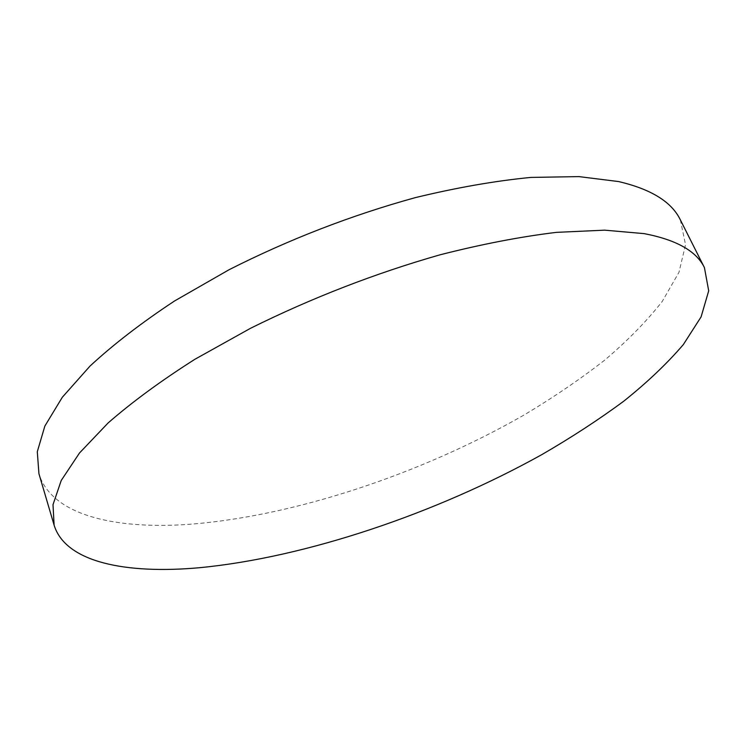 <?xml version="1.0" encoding="UTF-8"?>
<svg xmlns="http://www.w3.org/2000/svg" width="746" height="746" viewBox="0 0 746 746"><rect width="100%" height="100%" fill="white"/><g stroke="black" fill="none" stroke-linecap="round" stroke-linejoin="round"><path stroke-width="0.56" stroke-dasharray="3.73 2.8" d="M680.315 219.79L685.537 244.66L678.981 272.29L662.262 301.403C646.726 321.181 627.545 340.754 604.708 360.122C580.248 379.164 553.485 397.385 524.429 414.785C420.809 474.269 291.49 517.351 185.195 524.597C112.096 529.147 51.306 514.227 38.932 473.729"/><path stroke-width="1.12" d="M54.113 525.147L38.932 473.729L37.3 451.722L44.863 426.059L62.319 397.254L90.014 366.072C113.429 344.4 141.628 322.692 174.601 300.946L229.143 269.679C289.131 239.345 351.161 215.333 415.233 197.653C456.44 187.656 494.971 180.914 530.816 177.417L578.924 176.606L618.574 181.558C651.118 189.176 671.689 201.924 680.315 219.79L704.438 267.665L708.7 290.819L701.1 316.873L683.317 344.605C667.073 363.563 647.22 382.428 623.731 401.208C598.656 419.728 571.324 437.548 541.736 454.668C436.335 513.313 306.009 557.495 199.443 567.715C126.167 574.327 65.573 562.484 54.113 525.147L53.003 504.669L61.228 480.471L79.496 452.999L108.123 422.945C132.238 401.917 161.164 380.693 194.92 359.264L250.637 328.231C311.847 297.896 374.902 273.437 439.814 254.871C481.506 244.222 520.372 236.724 556.432 232.36L604.661 230.16L644.171 233.629C676.435 239.82 696.531 251.169 704.438 267.665"/></g></svg>
